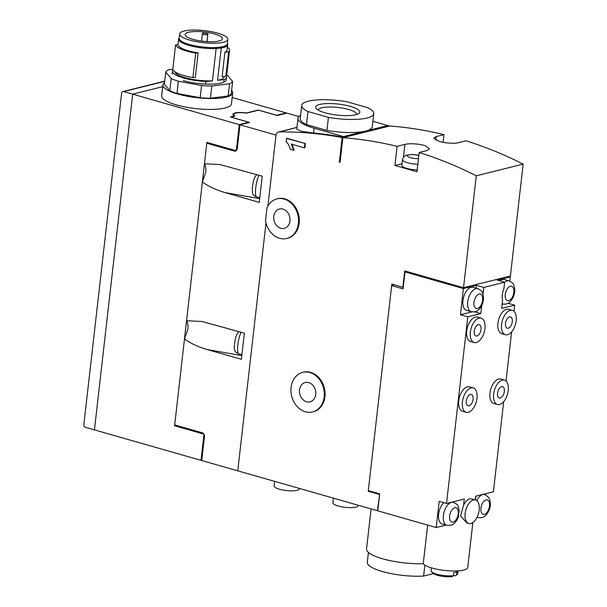 <?xml version="1.0" encoding="UTF-8"?>
<svg xmlns="http://www.w3.org/2000/svg" width="607" height="607" viewBox="0 0 607 607"><rect width="100%" height="100%" fill="white"/><g stroke="black" fill="none" stroke-linecap="round" stroke-linejoin="round"><path stroke-width="0.91" d="M164.512 82.757A35.123 8.756 6.5 0 0 162.904 84.988L161.659 95.891A35.123 8.756 6.5 0 0 176.371 104.897A35.123 8.756 6.5 0 0 212.139 109.412A35.123 8.756 6.5 0 0 231.449 103.843L232.693 92.939A35.123 8.756 6.5 0 0 231.624 90.397M162.904 84.988A35.123 8.756 6.5 0 0 177.608 94.002A35.123 8.756 6.5 0 0 213.383 98.516A35.123 8.756 6.5 0 0 232.693 92.939M232.17 97.499L286.14 112.917L276.633 115.284L258.263 110.034L246.571 112.948A12.011 2.997 6.5 0 0 232.898 114.389A12.011 2.997 6.5 0 0 234.264 116.02L234.241 116.225M234.264 116.02L230.394 116.984L248.764 122.235L239.264 124.61L132.69 94.161L162.714 86.672L132.69 94.161L94.442 429.893L201.008 460.334L201.79 460.136M176.273 425.355L174.588 425.773L206.881 142.372L236.282 150.764L239.264 124.61M248.764 122.235L248.718 122.637M286.14 112.917L286.094 113.319M174.588 425.773L203.99 434.172L201.008 460.334M208.019 33.795A18.809 4.689 6.5 0 0 202.639 33.089L202.404 33.696A2.716 0.675 6.5 0 0 202.397 33.742A2.716 0.675 6.5 0 0 204.931 34.713A2.716 0.675 6.5 0 0 207.791 34.394L207.124 41.64M222.367 39.068A18.809 4.689 6.5 0 0 222.443 38.772A18.809 4.689 6.5 0 0 204.893 32.057A18.809 4.689 6.5 0 0 185.143 34.22A18.809 4.689 6.5 0 0 185.074 34.516A18.809 4.689 6.5 0 0 202.624 41.23A18.809 4.689 6.5 0 0 222.367 39.068M173.056 69.934A27.186 6.783 6.5 0 0 172.57 70.678A27.186 6.783 6.5 0 0 172.464 71.102A27.186 6.783 6.5 0 0 205.94 81.497L205.652 84.07M215.705 47.407L216.138 48.522A24.697 6.161 -173.5 0 1 190.939 45.942A24.697 6.161 -173.5 0 1 178.625 39.076A24.697 6.161 -173.5 0 1 178.716 38.689A24.697 6.161 -173.5 0 1 179.209 37.96M179.672 33.901L179.171 38.256A24.242 6.047 6.5 0 0 201.797 46.921A24.242 6.047 6.5 0 0 227.253 44.129A24.242 6.047 6.5 0 0 227.352 43.75L227.845 39.387A24.242 6.047 6.5 0 0 205.219 30.729A24.242 6.047 6.5 0 0 179.763 33.514A24.242 6.047 6.5 0 0 179.672 33.901A24.242 6.047 6.5 0 0 202.298 42.558A24.242 6.047 6.5 0 0 227.754 39.766A24.242 6.047 6.5 0 0 227.845 39.387M227.382 43.454A24.697 6.161 -173.5 0 1 227.701 44.668L227.086 50.032A24.697 6.161 6.5 0 1 224.909 52.179L228.642 51.8A27.186 6.783 6.5 0 0 229.567 50.313A27.186 6.783 6.5 0 0 227.413 47.217M228.642 51.8L225.85 76.3A27.186 6.783 6.5 0 0 226.775 74.82L229.567 50.313M227.701 44.668A24.697 6.161 -173.5 0 1 221.244 47.999L220.72 46.891M224.909 52.179L222.116 76.687L225.85 76.3M174.953 71.801A24.697 6.161 6.5 0 0 212.458 80.83L216.138 48.522L221.244 47.999L217.564 80.306A24.697 6.161 6.5 0 0 224.021 76.983L224.074 76.482M223.786 82.211L224.074 79.638A27.186 6.783 6.5 0 0 226.494 77.264A27.186 6.783 6.5 0 0 226.183 75.989M175.59 44.835L178.003 44.584A24.697 6.161 6.5 0 0 198.132 52.862L195.34 77.362L192.927 77.613A27.186 6.783 6.5 0 1 172.798 69.335L175.59 44.835A27.186 6.783 6.5 0 0 195.72 53.113L192.927 77.613M224.074 79.638L217.564 80.306M212.458 80.83L205.94 81.497M198.132 52.862L195.72 53.113M85.435 427.32L94.442 429.893L132.69 94.161L123.691 91.589A2.269 1.829 -104 0 0 122.895 91.574A2.269 1.829 -104 0 0 121.605 93.243L83.849 424.612A2.269 1.829 -104 0 0 85.435 427.32M308.713 382.569A9.97 8.035 76 0 1 315.754 392.35A9.97 8.035 76 0 1 310.033 401.834A9.97 8.035 76 0 1 306.527 401.758A9.97 8.035 76 0 1 299.494 391.978A9.97 8.035 76 0 1 305.207 382.493A9.97 8.035 76 0 1 308.713 382.569M282.945 209.089A9.97 8.035 76 0 1 289.987 218.869A9.97 8.035 76 0 1 284.266 228.353A9.97 8.035 76 0 1 280.76 228.27A9.97 8.035 76 0 1 273.727 218.49A9.97 8.035 76 0 1 279.44 209.005A9.97 8.035 76 0 1 282.945 209.089M279.622 238.301A20.395 16.427 76 0 1 265.502 220.667L266.974 207.769A20.395 16.427 76 0 1 276.921 198.891A20.395 16.427 76 0 1 284.091 199.058A20.395 16.427 76 0 1 298.485 219.059A20.395 16.427 76 0 1 286.792 238.468A20.395 16.427 76 0 1 279.622 238.301M276.921 198.891L277.702 198.701A20.395 16.427 76 0 1 284.873 198.861A20.395 16.427 76 0 1 299.266 218.869A20.395 16.427 76 0 1 287.566 238.27L286.792 238.468M312.552 411.948L313.333 411.751A20.395 16.427 -104 0 0 325.033 392.35A20.395 16.427 -104 0 0 310.64 372.349A20.395 16.427 -104 0 0 303.47 372.182L302.688 372.379A20.395 16.427 76 0 1 309.858 372.546A20.395 16.427 76 0 1 324.252 392.547A20.395 16.427 76 0 1 312.552 411.948A20.395 16.427 76 0 1 305.382 411.781A20.395 16.427 76 0 1 290.988 391.781A20.395 16.427 76 0 1 302.688 372.379M358.168 505.229L358.122 505.623A12.686 3.164 -173.5 0 1 351.15 507.634A12.686 3.164 -173.5 0 1 338.22 506.003A12.686 3.164 -173.5 0 1 332.909 502.748L333.433 498.165M299.372 488.43L299.327 488.825A12.686 3.164 -173.5 0 1 292.354 490.843A12.686 3.164 -173.5 0 1 279.425 489.212A12.686 3.164 -173.5 0 1 274.114 485.957L274.637 481.366M402.009 163.7L394.922 165.476L416.971 171.773L419.164 152.486L426.979 150.536L429.468 148.882L425.826 145.991L423.777 145.331C421.159 144.549 417.791 144.049 413.686 143.821C409.831 143.677 406.91 143.867 404.915 144.39L397.099 146.34A475.805 383.343 76 0 0 342.879 137.69L389.755 125.998A475.805 383.343 76 0 1 443.983 134.648L436.167 136.598L433.694 138.138L439.407 141.431L441.767 142.015C446.357 143.267 455.956 143.624 458.232 142.744L466.047 140.794A475.805 383.343 76 0 1 523.151 164.102L476.275 175.795L463.52 287.718L510.404 276.026L523.151 164.102M419.164 152.486A475.805 383.343 76 0 1 476.275 175.795M402.524 159.436A12.011 2.997 6.5 0 0 402.471 159.649L401.826 165.316A12.011 2.997 6.5 0 0 417.176 169.922M296.929 127.478L279.258 131.886A475.805 383.343 76 0 1 342.136 137.539L339.328 162.198L340.102 162.001M339.328 162.198L340.057 162.403L342.879 137.69M379.656 494.288L377.402 510.722L237.754 470.835L265.995 222.981L237.754 470.835L201.744 460.546L204.453 436.782A3.399 2.739 76 0 0 202.07 432.723L174.695 424.9L184.482 338.949L187.859 329.267C188.223 325.769 187.791 322.932 186.554 320.762L201.873 321.467L244.355 333.152L241.381 359.314L207.199 349.549C198.163 346.908 190.59 343.372 184.482 338.949M377.402 510.722L377.789 510.624M463.52 287.718L404.725 270.919L402.858 287.255L391.834 284.106L368.237 491.238L369.435 490.934M387.774 125.619A475.805 383.343 76 0 1 389.011 125.846L388.973 126.188M342.136 137.539L343.433 137.212A475.805 383.343 -104 0 0 313.561 133.001L301.095 131.271L296.747 129.116L297.976 118.304A38.514 9.606 6.5 0 0 314.107 128.183L343.509 136.583L343.433 137.212M343.509 136.583L387.782 125.543L387.714 126.173L389.011 125.846M394.922 165.476L397.099 146.34M279.258 131.886A4.53 3.65 -104 0 0 278.56 131.977A4.53 3.65 -104 0 0 275.988 135.323L267.945 205.872L276.01 135.103L239.993 124.814L237.291 148.578A3.399 2.739 76 0 1 235.357 151.09A3.399 2.739 76 0 1 234.158 151.06L206.782 143.244L204.438 163.799L219.757 164.505L262.239 176.189L259.265 202.351L225.083 192.586C216.046 189.945 208.474 186.41 202.366 181.986L205.743 172.305C206.107 168.807 205.674 165.969 204.438 163.799M379.261 494.386L368.237 491.238M293.674 150.278L290.138 149.269C289.607 146.166 288.264 143.669 286.125 141.78L286.512 138.419L287.028 138.29L305.404 143.533L304.926 147.729L304.403 147.858L291.322 144.125L293.674 150.278L294.19 150.149L291.846 143.996M443.11 142.288L443.983 134.648M300.594 115.338A38.514 9.606 6.5 0 0 297.976 118.304M387.782 125.543L372.888 121.286M402.858 287.255L403.253 287.164M286.512 138.419L305.404 143.533M304.881 143.669L304.403 147.858M350.497 106.4A22.201 5.539 6.5 0 0 325.398 103.645A22.201 5.539 6.5 0 0 316.262 108.57A22.201 5.539 6.5 0 0 324.973 112.765A22.201 5.539 6.5 0 0 358.896 113.426A22.201 5.539 6.5 0 0 350.497 106.4M356.719 114.45A19.409 4.841 6.5 0 0 348.585 109.488A19.409 4.841 6.5 0 0 328.85 106.999A19.409 4.841 6.5 0 0 318.151 110.057M307.977 111.529A36.253 9.044 -173.5 0 1 301.717 105.481A36.253 9.044 -173.5 0 1 347.045 101.786L367.501 107.636A36.253 9.044 -173.5 0 1 373.76 113.684A36.253 9.044 -173.5 0 1 328.433 117.379L307.977 111.529L306.482 124.61A36.253 9.044 -173.5 0 1 300.23 118.562L301.717 105.481M373.76 113.684L372.266 126.764A36.253 9.044 -173.5 0 1 326.945 130.459L328.433 117.379M326.945 130.459L306.482 124.61M472.861 522.536L467.747 567.393A22.656 5.653 -173.5 0 1 463.611 570.079A22.656 5.653 -173.5 0 1 440.788 569.927A22.656 5.653 -173.5 0 1 423.254 563.721A38.514 9.606 -173.5 0 1 384.853 559.404A38.514 9.606 -173.5 0 1 366.545 548.925L371.097 508.924M476.123 288.15L476.442 285.336L463.422 288.591L460.44 314.745L467.792 316.846L446.524 503.461L464.294 499.03L463.596 505.161L460.622 515.844L466.722 522.915L468.794 523.507A12.239 6.571 105.9 0 0 470.812 523.515A12.239 6.571 105.9 0 0 478.908 511.769A12.239 6.571 105.9 0 0 475.516 499.978A12.239 6.571 105.9 0 0 473.49 499.971A12.239 6.571 105.9 0 0 465.402 511.716A12.239 6.571 105.9 0 0 468.794 523.507M427.654 525.078L423.254 563.721M473.172 387.896L469.499 386.849A12.686 6.814 105.9 0 0 467.405 386.841A12.686 6.814 105.9 0 0 459.013 399.019A12.686 6.814 105.9 0 0 462.526 411.25L466.206 412.297A12.686 6.814 105.9 0 0 468.301 412.305A12.686 6.814 105.9 0 0 476.692 400.127A12.686 6.814 105.9 0 0 473.172 387.896A12.686 6.814 105.9 0 0 471.078 387.888A12.686 6.814 105.9 0 0 462.686 400.074A12.686 6.814 105.9 0 0 466.206 412.297M504.432 380.103L500.752 379.056A12.686 6.814 105.9 0 0 498.658 379.049A12.686 6.814 105.9 0 0 490.266 391.227A12.686 6.814 105.9 0 0 493.787 403.45L497.459 404.505A12.686 6.814 105.9 0 0 499.553 404.512A12.686 6.814 105.9 0 0 507.945 392.327A12.686 6.814 105.9 0 0 504.432 380.103A12.686 6.814 105.9 0 0 502.338 380.096A12.686 6.814 105.9 0 0 493.939 392.274A12.686 6.814 105.9 0 0 497.459 404.505M512.376 310.344L508.704 309.289A12.686 6.814 105.9 0 0 506.61 309.282A12.686 6.814 105.9 0 0 498.218 321.467A12.686 6.814 105.9 0 0 501.731 333.691L505.403 334.745A12.686 6.814 105.9 0 0 507.505 334.753A12.686 6.814 105.9 0 0 515.897 322.567A12.686 6.814 105.9 0 0 512.376 310.344A12.686 6.814 105.9 0 0 510.282 310.336A12.686 6.814 105.9 0 0 501.89 322.514A12.686 6.814 105.9 0 0 505.403 334.745M481.123 318.136L477.451 317.089A12.686 6.814 105.9 0 0 475.357 317.082A12.686 6.814 105.9 0 0 466.958 329.26A12.686 6.814 105.9 0 0 470.478 341.491L474.15 342.538A12.686 6.814 105.9 0 0 476.245 342.545A12.686 6.814 105.9 0 0 484.644 330.367A12.686 6.814 105.9 0 0 481.123 318.136A12.686 6.814 105.9 0 0 479.029 318.129A12.686 6.814 105.9 0 0 470.637 330.307A12.686 6.814 105.9 0 0 474.15 342.538M478.286 324.669A5.888 3.164 105.9 0 0 474.386 330.322A5.888 3.164 105.9 0 0 476.017 335.997A5.888 3.164 105.9 0 0 476.996 336.005A5.888 3.164 105.9 0 0 480.888 330.352A5.888 3.164 105.9 0 0 479.257 324.669A5.888 3.164 105.9 0 0 478.286 324.669M501.587 386.636A5.888 3.164 105.9 0 0 497.694 392.289A5.888 3.164 105.9 0 0 499.326 397.964A5.888 3.164 105.9 0 0 500.297 397.972A5.888 3.164 105.9 0 0 504.197 392.319A5.888 3.164 105.9 0 0 502.566 386.636A5.888 3.164 105.9 0 0 501.587 386.636M470.334 394.429A5.888 3.164 105.9 0 0 466.442 400.089A5.888 3.164 105.9 0 0 468.073 405.764A5.888 3.164 105.9 0 0 469.044 405.764A5.888 3.164 105.9 0 0 472.944 400.112A5.888 3.164 105.9 0 0 471.305 394.436A5.888 3.164 105.9 0 0 470.334 394.429M509.539 316.877A5.888 3.164 105.9 0 0 505.639 322.529A5.888 3.164 105.9 0 0 507.277 328.205A5.888 3.164 105.9 0 0 508.249 328.212A5.888 3.164 105.9 0 0 512.141 322.552A5.888 3.164 105.9 0 0 510.51 316.877A5.888 3.164 105.9 0 0 509.539 316.877M463.596 505.161A12.239 6.571 -74.1 0 1 469.818 498.924A12.239 6.571 -74.1 0 1 471.836 498.931L475.516 499.978M483.028 294.152L483.794 287.437L504.629 282.24A12.011 6.449 105.9 0 1 509.174 280.866L504.394 279.508A12.011 6.449 105.9 0 0 499.857 280.882M477.921 288.666L473.141 287.301A12.011 6.449 105.9 0 0 463.642 297.073A12.011 6.449 105.9 0 0 466.548 310.389L471.32 311.755C477.921 312.15 476.958 310.473 478.84 309.54C482.019 306.186 483.574 302.051 483.513 297.142C482.11 290.821 482.937 291.694 477.921 288.666A12.011 6.449 105.9 0 0 470.797 293.06A12.011 6.449 105.9 0 0 467.61 304.813A12.011 6.449 105.9 0 0 471.32 311.755M443.838 502.687A12.011 6.449 105.9 0 0 438.527 514.941A12.011 6.449 105.9 0 0 442.2 524.038L446.98 525.404L451.555 525.123C454.279 524.311 458.088 519.273 458.513 516.147L459.135 510.252C457.701 504.69 458.589 505.244 453.581 502.308A12.011 6.449 105.9 0 0 450.933 502.52A12.011 6.449 105.9 0 0 443.55 514.387A12.011 6.449 105.9 0 0 446.98 525.404M509.819 281.094L510.305 276.898L497.277 280.146L504.629 282.24L503.863 288.955A10.714 5.759 105.9 0 0 502.611 299.949L501.648 308.402L514.668 305.154L513.977 311.262M503.681 401.637L493.408 491.769L475.645 496.2L475.22 499.895M394.55 284.88L391.667 285.601L368.305 490.615L379.701 493.87L377.766 510.828L436.198 527.521L445.91 525.101M446.524 503.461L439.18 501.359L436.198 527.521M485.6 493.711L485.479 494.735M467.792 316.846L480.812 313.599L481.738 305.45M506.026 381.021L511.625 331.877M502.11 304.357L503.142 304.099M406.675 271.473L404.99 271.898L403.056 288.856L391.667 285.601M460.44 314.745L471.889 311.892M476.442 285.336L483.794 287.437M474.689 311.854L480.812 313.599M510.305 276.898L508.719 276.443M508.044 303.265L514.668 305.154M404.99 271.898L463.422 288.591M230.88 117.128L234.939 116.051A11.328 2.823 6.5 0 1 233.574 114.465L233.46 115.451M202.366 181.986L186.554 320.762M298.894 116.559L286.876 113.122L277.24 115.527L258.499 110.17L246.632 113.13A11.328 2.823 6.5 0 0 233.574 114.465M239.993 124.814L249.629 122.417L230.888 117.06M208.467 142.82L206.782 143.244M368.426 552.4L367.303 562.257A36.253 9.044 6.5 0 0 386.037 572.5A36.253 9.044 6.5 0 0 423.633 576.043L433.352 573.623M424.877 565.087L423.633 576.043M456.57 574.882A13.369 3.331 6.5 0 0 457.124 574.556L455.682 575.633A12.011 2.997 -173.5 0 1 455.288 575.868L456.57 574.882L456.912 571.832A13.369 3.331 -173.5 0 1 455.576 572.287A13.369 3.331 -173.5 0 1 453.793 572.613L453.444 575.664A13.369 3.331 6.5 0 1 431.456 571.635A13.369 3.331 6.5 0 1 431.107 570.732L431.433 567.849M457.124 574.556A13.369 3.331 6.5 0 0 457.67 573.759L457.997 570.876M453.444 575.664L452.162 576.65A12.011 2.997 -173.5 0 1 432.624 573L431.456 571.635M453.475 575.353L455.288 575.868M172.805 69.266L168.814 69.782A33.984 8.475 6.5 0 0 165.741 71.99L164.345 84.198L169.801 90.746L171.189 78.538A33.984 8.475 6.5 0 0 178.367 81.247L176.978 93.455A33.984 8.475 -173.5 0 1 169.801 90.746M165.741 71.99L171.189 78.538M178.367 81.247L201.562 85.519L200.173 97.727L176.978 93.455M201.562 85.519A33.984 8.475 6.5 0 0 211.813 86.012L210.424 98.22A33.984 8.475 -173.5 0 1 200.173 97.727M211.813 86.012L229.56 83.736L228.164 95.944L210.424 98.22M229.56 83.736A33.984 8.475 6.5 0 0 232.633 81.52L231.244 93.728A33.984 8.475 -173.5 0 1 228.164 95.944M232.633 81.52L227.185 74.972A33.984 8.475 6.5 0 0 226.775 74.782M172.464 71.102L172.176 73.675A27.186 6.783 6.5 0 0 172.183 74.13M183.238 80.564A27.186 6.783 6.5 0 0 211.077 84.153A27.186 6.783 6.5 0 0 226.199 79.836A27.186 6.783 6.5 0 0 226.191 79.38M202.397 33.78L201.562 41.094L202.397 33.742M207.791 34.394L206.964 41.633M164.672 81.368L123.691 91.589M435.765 140.126L436.167 136.598M418.845 155.286L411.91 154.436L405.886 155.324L403.784 156.781L402.471 159.649A12.011 2.997 6.5 0 0 417.821 164.254M418.822 155.468A7.474 1.867 6.5 0 0 407.502 155.665A7.474 1.867 6.5 0 0 410.787 157.767A7.474 1.867 6.5 0 0 418.458 158.67M403.458 157.183L404.915 144.39M314.107 128.183L313.561 133.001M482.656 298.394A7.474 4.014 105.9 0 0 477.997 294.577A7.474 4.014 105.9 0 0 473.93 304.122A7.474 4.014 105.9 0 0 478.597 307.946A7.474 4.014 105.9 0 0 482.656 298.394M510.866 299.289A7.474 4.014 105.9 0 0 513.719 289.107A7.474 4.014 105.9 0 0 508.234 287.642A7.474 4.014 105.9 0 0 505.381 297.825A7.474 4.014 105.9 0 0 510.866 299.289M477.132 517.073A12.011 6.449 105.9 0 0 478.233 517.604C484.834 517.999 483.87 516.322 485.752 515.389C490.608 509.736 491.624 503.772 488.802 497.505L484.834 494.515A12.011 6.449 105.9 0 0 476.753 500.608M481.723 513.173A7.474 4.014 105.9 0 0 487.853 511.132A7.474 4.014 105.9 0 0 488.696 501.048A7.474 4.014 105.9 0 0 482.565 503.089A7.474 4.014 105.9 0 0 481.723 513.173M454.362 507.847A7.474 4.014 105.9 0 0 449.597 516.656A7.474 4.014 105.9 0 0 453.543 521.967A7.474 4.014 105.9 0 0 458.308 513.158A7.474 4.014 105.9 0 0 454.362 507.847M502.171 303.819A12.011 6.449 105.9 0 0 502.573 303.963C505.608 304.608 508.241 303.75 510.464 301.375C514.099 297.073 515.404 292.187 514.387 286.732C513.287 284.941 514.986 284.03 509.174 280.866M259.811 197.548L256.814 197.025A12.011 2.754 -80 0 1 255.714 195.105A12.011 2.754 -80 0 1 259.022 175.271M207.199 349.549L241.798 355.641M225.083 192.586L259.682 198.679M241.927 354.511L238.93 353.987A12.011 2.754 -80 0 1 239.181 337.636A12.011 2.754 -80 0 1 241.138 332.234M234.158 151.06L235.842 150.642M226.199 79.836L226.494 77.264M177.995 44.584L178.625 39.076M164.694 81.148L122.895 91.574M296.944 127.387L278.56 131.977M484.834 494.515L483.696 494.189M453.581 502.308L452.443 501.981M478.233 517.604L477.041 517.27M502.573 303.963L502.164 303.849M475.433 499.956L475.865 496.139M256.7 174.611L254.568 177.714L253.453 180.924L252.315 187.381L252.466 192.237C252.413 194.286 253.855 195.886 256.814 197.025M238.817 331.574L236.684 334.677L235.486 338.182C234.219 344.875 233.953 348.722 234.697 349.723C234.537 351.241 235.941 352.667 238.93 353.987"/></g></svg>
